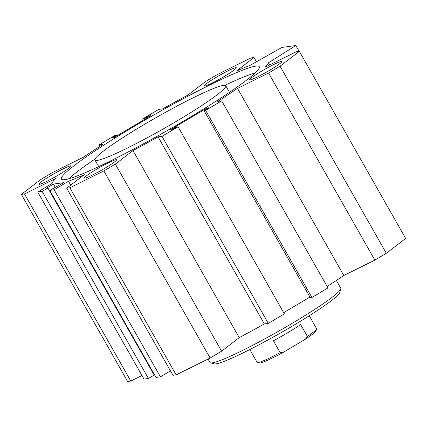 <?xml version="1.0" encoding="UTF-8"?>
<svg xmlns="http://www.w3.org/2000/svg" width="427" height="427" viewBox="0 0 427 427"><rect width="100%" height="100%" fill="white"/><g stroke="black" fill="none" stroke-linecap="round" stroke-linejoin="round"><path stroke-width="0.64" d="M94.981 160.018A75.195 6.683 -29.6 0 0 163.664 128.687A75.195 6.683 -29.6 0 0 225.744 85.736A75.195 6.683 -29.6 0 0 142.986 125.239A75.195 6.683 -29.6 0 0 94.981 160.018L98.343 165.938A75.195 6.683 -29.6 0 0 99.245 166.37M229.016 92.654A75.195 6.683 -29.6 0 0 229.107 91.656L225.744 85.736M224.842 85.299A113.747 10.109 150.4 0 1 255.175 72.932M68.912 178.742A113.747 10.109 150.4 0 1 95.072 159.02M134.078 126.451A113.747 10.109 150.4 0 1 259.264 66.692A113.747 10.109 150.4 0 1 165.356 131.665A113.747 10.109 150.4 0 1 61.456 179.062A113.747 10.109 150.4 0 1 134.078 126.451M53.455 184.08L46.57 188.174L47.893 187.992L42.156 191.403L37.736 192.006L52.073 183.482A124.412 11.059 150.4 0 1 55.563 178.577L24.51 193.965L21.35 194.392L40.666 179.548L52.153 172.721L83.206 157.333A124.412 11.059 150.4 0 1 102.976 144.363L99.032 144.897L115.098 135.348L116.678 135.135L111.858 138.001L113.753 137.74L150.934 115.637L149.039 115.898L144.219 118.759L142.639 118.978L158.705 109.424L162.65 108.89A124.412 11.059 150.4 0 1 187.747 95.194L205.392 81.632L216.879 74.8L250.868 57.96L254.028 57.528L236.382 71.09A124.412 11.059 150.4 0 1 250.265 65.251L281.943 47.418L295.842 45.529L268.514 62.769A124.412 11.059 150.4 0 1 265.156 67.178L296.21 51.79L299.375 51.357L280.059 66.201L268.572 73.033L237.519 88.416A124.412 11.059 150.4 0 1 217.749 101.391L221.693 100.852L205.627 110.401L204.047 110.62L208.867 107.753L206.972 108.01L169.791 130.112L171.686 129.856L176.506 126.99L178.086 126.776L162.02 136.325L158.075 136.864A124.412 11.059 150.4 0 1 132.978 150.56L115.333 164.123L103.846 170.949L69.857 187.789L66.697 188.222L84.343 174.659A124.412 11.059 150.4 0 1 68.496 181.245L54.16 189.769L49.74 190.373L63.687 182.687L53.455 184.08L55.19 187.133M261.468 71.245A18.457 1.639 150.4 0 1 281.783 61.547A18.457 1.639 150.4 0 1 266.544 72.088A18.457 1.639 150.4 0 1 249.683 79.78A18.457 1.639 150.4 0 1 261.468 71.245M50.728 175.668A18.457 1.639 150.4 0 1 71.037 165.97A18.457 1.639 150.4 0 1 55.804 176.516A18.457 1.639 150.4 0 1 38.942 184.202A18.457 1.639 150.4 0 1 50.728 175.668M96.214 169.476A18.457 1.639 150.4 0 1 116.528 159.778A18.457 1.639 150.4 0 1 101.29 170.325A18.457 1.639 150.4 0 1 84.434 178.011A18.457 1.639 150.4 0 1 96.214 169.476M215.977 77.436A18.457 1.639 150.4 0 1 236.291 67.738A18.457 1.639 150.4 0 1 221.053 78.28A18.457 1.639 150.4 0 1 204.197 85.971A18.457 1.639 150.4 0 1 215.977 77.436M208.05 359.059L209.999 362.491A75.195 6.683 -29.6 0 0 210.554 362.859L214.258 363.863A72.462 6.442 -29.6 0 0 279.909 333.316A72.462 6.442 -29.6 0 0 339.764 292.57L340.799 288.871A75.195 6.683 -29.6 0 0 340.762 288.204L336.369 280.475M210.554 362.859A75.195 6.683 -29.6 0 0 278.682 331.16A75.195 6.683 -29.6 0 0 340.799 288.871M153.912 374.618L154.28 374.399M37.736 192.006L144.011 379.085L148.436 378.482L154.174 375.071L47.893 187.992M21.35 194.392L127.625 381.471L130.79 381.044L141.972 375.498M327.146 286.48A124.412 11.059 -29.6 0 0 343.794 275.495L374.847 260.112L386.334 253.28L405.65 238.437L299.375 51.357M204.047 110.62L310.322 297.699L311.902 297.48L327.968 287.931L221.693 100.852M283.688 312.665L309.954 297.048M66.697 188.222L172.972 375.301L176.132 374.869L210.121 358.029L221.608 351.202L239.253 337.64A124.412 11.059 -29.6 0 0 264.35 323.944L268.295 323.404L284.361 313.856L178.086 126.776M49.74 190.373L156.015 377.452L160.44 376.849L170.464 370.887M42.156 191.403L148.436 378.482M24.51 193.965L130.79 381.044M99.032 144.897L99.854 146.354M116.678 135.135L117.046 135.781M149.039 115.898L149.407 116.544M144.219 118.759L144.588 119.411M142.639 118.978L143.312 120.168M254.028 57.528L256.44 61.776M295.842 45.529L299.167 51.384M268.514 62.769L269.731 64.909M280.059 66.201L386.334 253.28M268.572 73.033L374.847 260.112M237.519 88.416L343.794 275.495M205.627 110.401L311.902 297.48M206.972 108.01L207.341 108.661M162.02 136.325L268.295 323.404M158.075 136.864L264.35 323.944M132.978 150.56L239.253 337.64M115.333 164.123L221.608 351.202M103.846 170.949L210.121 358.029M69.857 187.789L176.132 374.869M68.496 181.245L70.711 185.137M54.16 189.769L160.44 376.849M273.413 340.789A34.181 3.037 -29.6 0 0 300.667 324.589L307.392 336.428L305.449 339.171L283.432 352.259L280.139 352.633L273.413 340.789M280.139 352.633A34.181 3.037 150.4 0 1 257.353 362.528A34.181 3.037 150.4 0 1 257.097 362.358L249.816 349.537M309.249 315.772L316.535 328.593A34.181 3.037 150.4 0 1 316.551 328.897A34.181 3.037 150.4 0 1 307.392 336.428M257.353 362.528L259.2 363.03A32.81 2.914 -29.6 0 0 283.432 352.259M305.449 339.171A32.81 2.914 -29.6 0 0 316.033 330.744L316.551 328.897"/></g></svg>
